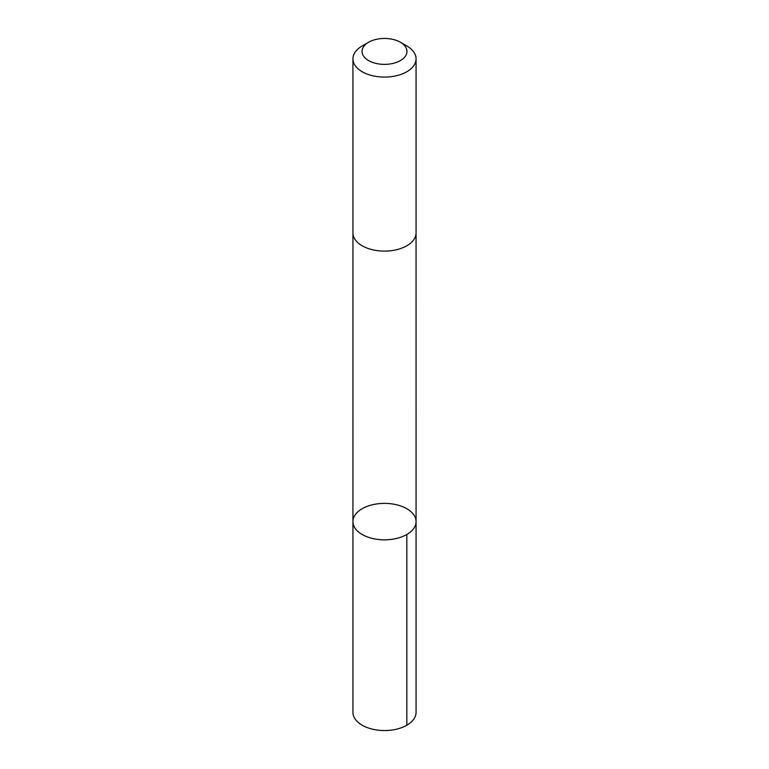 <?xml version="1.0" encoding="UTF-8"?>
<svg xmlns="http://www.w3.org/2000/svg" width="769" height="769" viewBox="0 0 769 769"><rect width="100%" height="100%" fill="white"/><g stroke="black" fill="none" stroke-linecap="round" stroke-linejoin="round"><path stroke-width="1.15" d="M384 503.387A31.567 18.225 180 0 1 416.067 521.603A31.567 18.225 180 0 1 384.5 539.828A31.567 18.225 180 0 1 352.933 521.603A31.567 18.225 180 0 1 384 503.387M352.933 712.325A31.567 18.225 0 0 0 385 730.55A31.567 18.225 0 0 0 416.067 712.325L416.067 521.603A31.567 18.225 180 0 1 384.5 539.828A31.567 18.225 180 0 1 352.933 521.603L352.933 712.325M368.62 42.247L362.18 45.967A31.567 18.225 0 0 0 352.933 58.857L352.933 232.892A31.567 18.225 0 0 0 385 251.107A31.567 18.225 0 0 0 416.067 232.892L416.067 58.857A31.567 18.225 0 0 0 406.82 45.967L400.38 42.247A22.455 12.967 0 0 0 368.62 42.247A22.455 12.967 0 0 0 363.824 56.473A22.455 12.967 0 0 0 384.856 64.375A22.455 12.967 0 0 0 405.311 56.281A22.455 12.967 0 0 0 400.38 42.247M352.933 58.857A31.567 18.225 0 0 0 385 77.083A31.567 18.225 0 0 0 416.067 58.857M406.82 534.493L406.82 725.215M352.942 233.257L352.933 521.603M416.058 233.257L416.067 521.603"/></g></svg>
